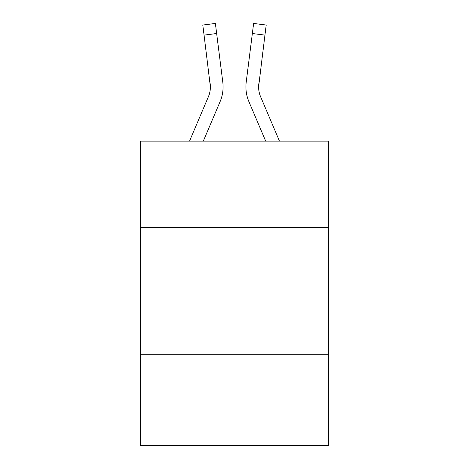 <?xml version="1.0" encoding="UTF-8"?>
<svg xmlns="http://www.w3.org/2000/svg" width="469" height="469" viewBox="0 0 469 469"><rect width="100%" height="100%" fill="white"/><g stroke="black" fill="none" stroke-linecap="round" stroke-linejoin="round"><path stroke-width="0.7" d="M328.359 227.395L328.359 141.151L140.641 141.151L140.641 227.395L328.359 227.395L328.359 445.55L140.641 445.55L140.641 227.395M328.359 354.23L140.641 354.23M220.043 101.773L203.276 141.151L220.043 101.773A38.048 38.048 -33.2 0 0 222.787 82.098L216.649 33.516L204.062 35.105L202.79 25.039L215.377 23.45L216.649 33.516M189.494 141.151L208.377 96.802A25.367 25.367 -23.1 0 0 210.399 86.912L204.062 35.105M223.039 88.711L223.086 87.035M222.593 80.574L222.787 82.098L222.593 80.574M279.506 141.151L260.623 96.802A25.367 25.367 23.1 0 1 258.601 86.912L264.938 35.105L252.351 33.516L253.623 23.45L266.21 25.039L264.938 35.105M248.957 101.773L265.724 141.151L248.957 101.773A38.048 38.048 33.3 0 1 246.213 82.098L252.351 33.516M258.63 88.108L258.8 83.687A25.367 25.367 33.3 0 0 260.623 96.802A25.367 25.367 33.3 0 1 258.601 86.912L258.8 83.687M208.377 96.802A25.367 25.367 -33.2 0 0 210.399 86.912A25.367 25.367 -33.2 0 1 208.377 96.802A25.367 25.367 -33.2 0 0 210.399 86.912A25.367 25.367 -33.2 0 1 208.377 96.802A25.367 25.367 -33.2 0 0 210.399 86.912A25.367 25.367 -33.2 0 1 208.377 96.802A25.367 25.367 -33.2 0 0 210.399 86.912A25.367 25.367 -33.2 0 1 208.377 96.802A25.367 25.367 -33.2 0 0 210.399 86.912A25.367 25.367 -33.2 0 1 208.377 96.802A25.367 25.367 -33.2 0 0 210.399 86.912A25.367 25.367 -33.2 0 1 208.377 96.802A25.367 25.367 -33.2 0 0 210.399 86.912A25.367 25.367 -33.2 0 1 208.377 96.802A25.367 25.367 -33.2 0 0 210.399 86.912A25.367 25.367 -33.2 0 1 208.377 96.802A25.367 25.367 -33.2 0 0 210.399 86.912A25.367 25.367 -33.2 0 1 208.377 96.802A25.367 25.367 -33.2 0 0 210.399 86.912A25.367 25.367 -33.2 0 1 208.377 96.802A25.367 25.367 -33.2 0 0 210.399 86.912A25.367 25.367 -33.2 0 1 208.377 96.802A25.367 25.367 -33.2 0 0 210.399 86.912A25.367 25.367 -33.2 0 1 208.377 96.802A25.367 25.367 -33.2 0 0 210.399 86.912A25.367 25.367 -33.2 0 1 208.377 96.802A25.367 25.367 -33.2 0 0 210.399 86.912A25.367 25.367 -33.2 0 1 208.377 96.802A25.367 25.367 -33.2 0 0 210.399 86.912A25.367 25.367 -33.2 0 1 208.377 96.802A25.367 25.367 -33.2 0 0 210.2 83.687L210.399 86.912M260.623 96.802A25.367 25.367 33.3 0 1 258.601 86.912A25.367 25.367 33.3 0 0 260.623 96.802A25.367 25.367 33.3 0 1 258.601 86.912A25.367 25.367 33.3 0 0 260.623 96.802A25.367 25.367 33.3 0 1 258.601 86.912A25.367 25.367 33.3 0 0 260.623 96.802A25.367 25.367 33.3 0 1 258.601 86.912A25.367 25.367 33.3 0 0 260.623 96.802A25.367 25.367 33.3 0 1 258.601 86.912A25.367 25.367 33.3 0 0 260.623 96.802A25.367 25.367 33.3 0 1 258.601 86.912A25.367 25.367 33.3 0 0 260.623 96.802A25.367 25.367 33.3 0 1 258.601 86.912A25.367 25.367 33.3 0 0 260.623 96.802A25.367 25.367 33.3 0 1 258.601 86.912A25.367 25.367 33.3 0 0 260.623 96.802A25.367 25.367 33.3 0 1 258.601 86.912A25.367 25.367 33.3 0 0 260.623 96.802A25.367 25.367 33.3 0 1 258.601 86.912A25.367 25.367 33.3 0 0 260.623 96.802A25.367 25.367 33.3 0 1 258.601 86.912A25.367 25.367 33.3 0 0 260.623 96.802A25.367 25.367 33.3 0 1 258.601 86.912A25.367 25.367 33.3 0 0 260.623 96.802A25.367 25.367 33.3 0 1 258.601 86.912A25.367 25.367 33.3 0 0 260.623 96.802A25.367 25.367 33.3 0 1 258.601 86.912A25.367 25.367 33.3 0 0 260.623 96.802A25.367 25.367 33.3 0 1 258.601 86.912M223.086 86.847L223.039 88.723L223.086 86.847M245.961 88.723L245.914 86.847M202.79 25.039L215.377 23.45M253.623 23.45L266.21 25.039"/></g></svg>
